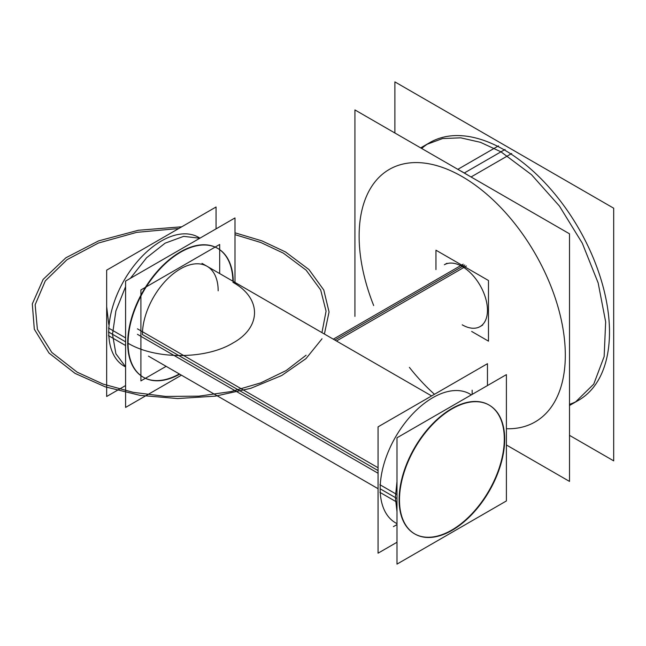 <?xml version="1.0" encoding="UTF-8"?>
<svg xmlns="http://www.w3.org/2000/svg" width="646" height="646" viewBox="0 0 646 646"><rect width="100%" height="100%" fill="white"/><g stroke="black" fill="none" stroke-linecap="round" stroke-linejoin="round"><path stroke-width="0.97" d="M354.929 316.387L354.929 109.925L569.506 233.812L569.506 481.415L506.399 444.981M506.399 428.734A145.794 84.174 -120 0 0 562.795 327.587A145.794 84.174 -120 0 0 462.221 176.633A145.794 84.174 -120 0 1 562.795 327.587A145.794 84.174 -120 0 1 506.399 428.734A145.794 84.174 -120 0 0 562.795 327.587A145.794 84.174 -120 0 0 462.221 176.633A145.794 84.174 -120 0 1 562.795 327.587A145.794 84.174 -120 0 1 506.399 428.734A145.794 84.174 -120 0 0 562.795 327.587A145.794 84.174 -120 0 0 462.221 176.633A145.794 84.174 -120 0 0 372.572 185.136A145.794 84.174 -120 0 0 373.687 305.558A145.794 84.174 -120 0 1 372.572 185.136A145.794 84.174 -120 0 1 462.221 176.633A145.794 84.174 -120 0 0 372.572 185.136A145.794 84.174 -120 0 0 373.687 305.558A145.794 84.174 -120 0 1 372.572 185.136A145.794 84.174 -120 0 1 462.221 176.633A145.794 84.174 -120 0 0 372.572 185.136A145.794 84.174 -120 0 0 373.687 305.558M409.394 367.396A145.794 84.174 -120 0 0 434.467 394.294A145.794 84.174 -120 0 1 409.394 367.396A145.794 84.174 -120 0 0 434.467 394.294A145.794 84.174 -120 0 1 409.394 367.396A145.794 84.174 -120 0 0 434.467 394.294M460.113 170.657A148.766 85.894 60 0 1 464.321 172.983A148.766 85.894 60 0 1 468.528 175.51A148.766 85.894 -120 0 0 464.321 172.983A148.766 85.894 60 0 1 468.528 175.51A148.766 85.894 60 0 0 464.321 172.983L504.3 149.904A148.766 85.894 60 0 1 601.483 281.002A148.766 85.894 60 0 1 578.679 400.213M569.506 353.483A148.766 85.894 60 0 1 569.506 356.883A148.766 85.894 -120 0 0 569.506 353.483A148.766 85.894 60 0 1 569.506 356.883A148.766 85.894 60 0 0 569.506 353.483M498.494 145.875L457.844 169.341M579.397 399.801L575.352 402.135L593.747 384.12L604.147 356.56L605.657 321.837L598.156 282.924L582.288 243.187L559.412 206.042L531.505 174.686L500.973 151.826L505.019 149.492L500.973 151.826L480.446 142.314L460.711 137.832L442.526 138.559L426.586 144.462L430.632 142.128M511.705 153.498L471.055 176.972M429.913 142.54A148.766 85.894 60 0 1 504.3 149.904A148.766 85.894 -120 0 0 421.693 148.475A148.766 85.894 60 0 1 504.3 149.904L464.321 172.983L504.3 149.904A148.766 85.894 60 0 1 603.671 288.891A148.766 85.894 60 0 1 569.506 404.339A148.766 85.894 -120 0 0 603.671 288.891A148.766 85.894 -120 0 0 504.3 149.904A148.766 85.894 -120 0 0 421.693 148.475A148.766 85.894 60 0 1 504.3 149.904A148.766 85.894 -120 0 1 603.671 288.891A148.766 85.894 -120 0 1 569.506 404.339A148.766 85.894 -120 0 0 603.671 288.891A148.766 85.894 -120 0 0 504.3 149.904M394.892 132.995L394.892 81.889L613.7 208.214L613.7 460.864L569.506 435.356M360.137 354.662L307.625 324.349M466.372 266.007L336.477 340.999M446.935 263.269L444.367 264.747A35.708 20.615 60 0 1 462.221 266.515L334.894 340.03L462.221 266.515A35.708 20.615 60 0 1 485.542 297.984A35.708 20.615 60 0 1 480.075 326.593L482.635 325.108M463.198 264.182L333.304 339.174M435.961 269.6L435.961 250.196L488.473 280.509L488.473 341.145L471.669 331.446M462.221 266.515A35.708 20.615 -120 0 1 487.464 310.25A35.708 20.615 -120 0 1 462.221 324.825A35.708 20.615 -120 0 0 487.464 310.25A35.708 20.615 -120 0 0 462.221 266.515L334.894 340.03L462.221 266.515A35.708 20.615 60 0 1 487.464 310.25A35.708 20.615 60 0 1 462.221 324.825A35.708 20.615 -120 0 0 487.464 310.25A35.708 20.615 -120 0 0 462.221 266.515L334.894 340.03M166.127 366.339L140.909 380.89L140.909 289.933L219.68 244.463L219.68 273.573M142.427 334.539A53.553 30.919 120 0 1 180.299 268.946A53.553 30.919 120 0 1 218.17 290.813A53.553 30.919 120 0 0 180.299 268.946A53.553 30.919 120 0 0 142.427 334.539A53.553 30.919 -60 0 1 180.299 268.946A53.553 30.919 -60 0 1 218.17 290.813A53.553 30.919 120 0 0 180.299 268.946A53.553 30.919 120 0 0 142.427 334.539L378.063 470.587M137.453 328.838L378.063 467.752M137.453 334.329L378.063 473.243M472.153 390.216L472.153 394.399M396.999 524.568L393.382 526.652M125.599 385.557L106.663 396.491L106.663 270.157L216.063 206.995L216.063 228.862M124.169 366.161A74.387 42.943 -60 0 1 108.762 332.109A74.387 42.943 -60 0 1 142.152 256.292A74.387 42.943 -60 0 1 199.929 238.18A74.387 42.943 120 0 0 142.152 256.292A74.387 42.943 120 0 0 108.762 332.109A74.387 42.943 120 0 0 125.599 366.928A74.387 42.943 -60 0 1 108.762 332.109A74.387 42.943 -60 0 1 141.232 257.253A74.387 42.943 -60 0 1 198.556 237.324M108.488 328.015L125.599 337.898M233.166 278.773A74.387 42.943 -60 0 1 233.263 281.414A74.387 42.943 -60 0 0 217.864 248.476A74.387 42.943 -60 0 0 159.029 270.036A74.387 42.943 -60 0 0 128.183 347.015M179.709 374.179A74.387 42.943 -60 0 1 143.485 377.312A74.387 42.943 -60 0 1 128.183 339.384M125.599 286.638L115.892 310.904L112.509 334.273L108.463 331.939L112.509 334.273L115.892 353.742L125.599 366.807M108.488 335.645L125.599 345.521M199.824 238.237L183.658 236.363L165.11 243.171L146.561 257.786L130.395 278.321M181.445 375.181L125.599 407.424L125.599 281.091L234.999 217.928L234.999 282.415M127.698 343.042A74.387 42.943 120 0 0 179.33 373.961A74.387 42.943 120 0 1 127.698 343.042C155.08 359.685 205.517 359.685 232.891 343.042C261.727 327.231 261.727 298.121 232.891 282.31C261.727 298.121 261.727 327.231 232.891 343.042C205.517 359.685 155.08 359.685 127.698 343.042A74.387 42.943 120 0 0 179.33 373.961A74.387 42.943 120 0 1 127.698 343.042C155.08 359.685 205.517 359.685 232.891 343.042C261.727 327.231 261.727 298.121 232.891 282.31C261.727 298.121 261.727 327.231 232.891 343.042C205.517 359.685 155.08 359.685 127.698 343.042C155.08 359.685 205.517 359.685 232.891 343.042C261.727 327.231 261.727 298.121 232.891 282.31C261.727 298.121 261.727 327.231 232.891 343.042C205.517 359.685 155.08 359.685 127.698 343.042C155.08 359.685 205.517 359.685 232.891 343.042C261.727 327.231 261.727 298.121 232.891 282.31C261.727 298.121 261.727 327.231 232.891 343.042C205.517 359.685 155.08 359.685 127.698 343.042A74.387 42.943 120 0 1 179.814 252.223A74.387 42.943 120 0 1 232.883 281.196A74.387 42.943 120 0 0 179.814 252.223A74.387 42.943 120 0 0 127.698 343.042A74.387 42.943 120 0 1 179.814 252.223A74.387 42.943 120 0 1 232.883 281.196A74.387 42.943 120 0 0 179.814 252.223A74.387 42.943 120 0 0 127.698 343.042M396.999 437.786L396.999 564.111L506.399 500.949L506.399 374.623L396.999 437.786M414.7 533.895A74.387 42.943 120 0 0 471.951 513.731A74.387 42.943 120 0 0 504.3 439.005A74.387 42.943 -60 0 1 451.699 530.108A74.387 42.943 -60 0 1 399.099 499.738A74.387 42.943 -60 0 1 451.699 408.635A74.387 42.943 -60 0 1 504.3 439.005A74.387 42.943 120 0 0 490.274 405.809M396.999 494.586L379.888 484.71M399.583 496.08A74.387 42.943 120 0 0 414.885 534.008A74.387 42.943 120 0 0 473.72 512.448A74.387 42.943 120 0 0 504.574 435.469M488.893 404.953A74.387 42.943 120 0 0 431.568 424.882A74.387 42.943 120 0 0 399.099 499.738A74.387 42.943 120 0 0 414.506 533.79M396.999 511.689L395.352 497.573L396.999 498.518L395.352 497.573L396.999 481.553M504.574 443.091A74.387 42.943 120 0 0 489.272 405.171A74.387 42.943 120 0 0 430.43 426.731A74.387 42.943 120 0 0 399.583 503.71M396.999 502.217L379.888 492.341M434.903 415.903L461.002 400.835M487.464 385.557L487.464 363.69L378.063 426.853L378.063 553.186L396.999 542.252M380.163 488.804A74.387 42.943 -60 0 0 396.999 523.615A74.387 42.943 -60 0 1 380.163 488.804A74.387 42.943 -60 0 1 413.553 412.988A74.387 42.943 -60 0 1 471.33 394.876A74.387 42.943 -60 0 0 413.553 412.988A74.387 42.943 -60 0 0 380.163 488.804L396.999 498.518L380.163 488.804A74.387 42.943 -60 0 1 413.553 412.988A74.387 42.943 -60 0 1 471.33 394.876A74.387 42.943 -60 0 0 413.553 412.988A74.387 42.943 -60 0 0 380.163 488.804A74.387 42.943 -60 0 0 396.999 523.615A74.387 42.943 -60 0 1 380.163 488.804L396.999 498.518M283.384 253.159L260.806 242.5L234.999 234.651L260.806 242.5L283.384 253.159L306.131 270.165L320.674 289.949L326.069 311.21L321.958 332.561L326.069 311.21L320.674 289.949L306.131 270.165L283.384 253.159M178.805 228.506L136.726 232.35L98.37 243.049L67.006 259.692L45.317 280.865L35.15 304.742L37.379 329.307L51.809 352.45L77.205 372.193L103.215 384.12L133.221 392.34L165.667 396.426L198.879 396.16L231.123 391.565L260.726 382.884L286.162 370.554L306.099 355.219L286.162 370.554L260.726 382.884L231.123 391.565L198.879 396.16L165.667 396.426L133.221 392.34L103.215 384.12L77.205 372.193L51.809 352.45L37.379 329.307L35.15 304.742L45.317 280.865L67.006 259.692L98.37 243.049L136.726 232.35L178.805 228.506M505.099 149.444L464.24 173.031L505.099 149.444M285.492 251.94L261.945 240.877L234.999 232.802L261.945 240.877L285.492 251.94L308.933 269.527L323.783 289.997L329.056 311.978L324.405 334.014L329.056 311.978L323.783 289.997L308.933 269.527L285.492 251.94M181.784 226.786L138.357 230.267L98.572 240.901L65.892 257.77L43.137 279.411L32.3 303.935L34.311 329.218L49.007 353.071L75.097 373.412L105.161 386.809L140.109 395.376L177.674 398.55L215.417 396.135L250.866 388.286L281.721 375.512L305.97 358.643L322.031 338.779L305.97 358.643L281.721 375.512L250.866 388.286L215.417 396.135L177.674 398.55L140.109 395.376L105.161 386.809L75.097 373.412L49.007 353.071L34.311 329.218L32.3 303.935L43.137 279.411L65.892 257.77L98.572 240.901L138.357 230.267L181.784 226.786M464.789 265.038L334.838 340.062L464.789 265.038M108.762 332.109A74.387 42.943 120 0 1 142.152 256.292A74.387 42.943 120 0 1 199.929 238.18A74.387 42.943 120 0 0 142.152 256.292A74.387 42.943 120 0 0 108.762 332.109A74.387 42.943 120 0 0 125.599 366.928A74.387 42.943 120 0 1 108.762 332.109L125.599 341.831M106.663 306.6L108.762 324.445L106.663 306.6M504.3 439.005A74.387 42.943 -60 0 1 451.699 530.108A74.387 42.943 -60 0 1 399.099 499.738A74.387 42.943 -60 0 1 451.699 408.635A74.387 42.943 -60 0 1 504.3 439.005A74.387 42.943 -60 0 1 451.699 530.108A74.387 42.943 -60 0 1 399.099 499.738A74.387 42.943 -60 0 1 451.699 408.635A74.387 42.943 -60 0 1 504.3 439.005A74.387 42.943 120 0 0 451.699 408.635A74.387 42.943 120 0 0 399.099 499.738A74.387 42.943 120 0 0 451.699 530.108A74.387 42.943 120 0 0 504.3 439.005M579.478 399.753L569.506 405.51M430.712 142.08L420.667 147.877M148.467 356.14L378.063 488.699M202.028 263.382L431.617 395.933M396.999 523.68L395.19 522.638M471.378 394.843L469.577 393.802"/></g></svg>
